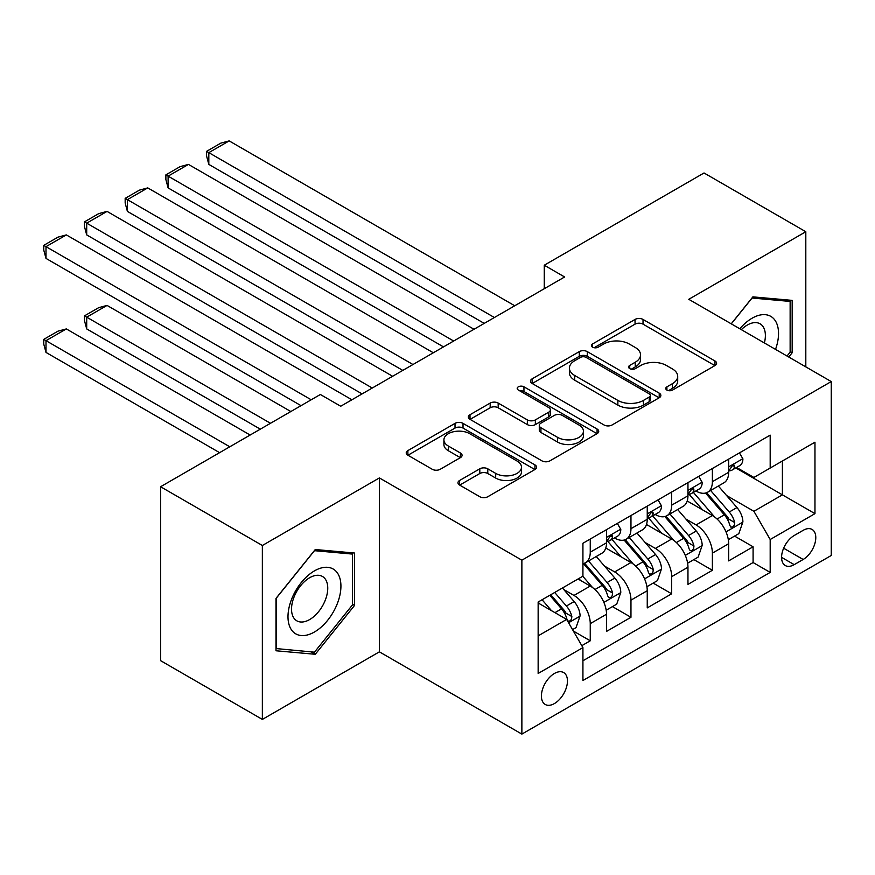 <?xml version="1.0" encoding="UTF-8"?>
<svg xmlns="http://www.w3.org/2000/svg" width="875" height="875" viewBox="0 0 875 875"><rect width="100%" height="100%" fill="white"/><g stroke="black" fill="none" stroke-linecap="round" stroke-linejoin="round"><path stroke-width="1.31" d="M666.903 390.086A3.959 2.286 0 0 0 672.492 390.086L714.952 365.575A5.655 3.259 0 0 0 716.603 363.278A5.655 3.259 0 0 0 714.952 360.97L643.027 319.441A5.655 3.259 0 0 0 635.042 319.441L592.583 343.952A3.959 2.286 0 0 0 591.423 345.57A3.959 2.286 0 0 0 592.583 347.178A3.959 2.286 0 0 0 598.172 347.178L603.673 344.006A18.08 10.445 0 0 1 629.245 344.006L635.239 347.473A18.08 10.445 0 0 1 640.533 354.856A18.08 10.445 0 0 1 635.239 362.239L629.737 365.411A3.959 2.286 0 0 0 628.589 367.019A3.959 2.286 0 0 0 629.737 368.638A3.959 2.286 0 0 0 635.337 368.638L640.828 365.466A18.08 10.445 0 0 1 666.4 365.466L672.394 368.922A18.08 10.445 0 0 1 677.698 376.305A18.08 10.445 0 0 1 672.394 383.688L666.903 386.859A3.959 2.286 0 0 0 665.744 388.478A3.959 2.286 0 0 0 666.903 390.086L666.903 386.859M554.433 703.555A18.419 10.631 120 0 0 566.464 687.312A18.419 10.631 120 0 0 563.642 672.558A18.419 10.631 120 0 0 554.433 673.466A18.419 10.631 120 0 0 542.402 689.697A18.419 10.631 120 0 0 545.223 704.463A18.419 10.631 120 0 0 554.433 703.555M459.627 480.462A5.655 3.259 0 0 0 457.964 482.77A5.655 3.259 0 0 0 459.627 485.078L479.806 496.727A5.655 3.259 0 0 0 487.791 496.727L534.942 469.503A5.655 3.259 0 0 0 536.594 467.206A5.655 3.259 0 0 0 534.942 464.898L463.017 423.369A5.655 3.259 0 0 0 455.022 423.369L407.881 450.592A5.655 3.259 0 0 0 406.219 452.9A5.655 3.259 0 0 0 407.881 455.208L432.25 469.273A5.655 3.259 0 0 0 440.245 469.273L460.425 457.625A5.655 3.259 0 0 0 462.077 455.317A5.655 3.259 0 0 0 460.425 453.009L448.339 446.031A15.116 8.728 0 0 1 443.909 439.863A15.116 8.728 0 0 1 453.239 431.802A15.116 8.728 0 0 1 469.711 433.694L517.059 461.027A15.116 8.728 0 0 1 521.489 467.206A15.116 8.728 0 0 1 512.159 475.267A15.116 8.728 0 0 1 495.688 473.375L487.791 468.814A5.655 3.259 0 0 0 479.806 468.814L459.627 480.462L459.627 485.078M379.389 477.925L262.358 545.497L160.584 486.741L160.584 660.658L262.358 719.414L379.389 651.842L521.872 734.103L521.872 560.186L379.389 477.925L379.389 651.842M805.809 366.877L805.809 231.733L688.767 299.305L831.25 381.566L521.872 560.186M805.809 231.733L704.036 172.977L544.261 265.223L544.261 288.728M160.584 486.741L320.359 394.494L340.714 406.241L564.616 276.97L544.261 265.223M604.067 424.988A5.655 3.259 0 0 0 612.062 424.988L659.214 397.764A5.655 3.259 0 0 0 660.866 395.456A5.655 3.259 0 0 0 659.214 393.148L587.289 351.619A5.655 3.259 0 0 0 579.294 351.619L532.142 378.842A5.655 3.259 0 0 0 530.491 381.15A5.655 3.259 0 0 0 532.142 383.458L604.067 424.988M519.936 390.95A3.959 2.286 0 0 1 523.95 391.508L523.95 386.805L597.078 429.023A5.655 3.259 0 0 1 598.73 431.331A5.655 3.259 0 0 1 597.078 433.639L549.927 460.852A5.655 3.259 0 0 1 541.931 460.852L470.006 419.333L470.006 414.717A5.655 3.259 0 0 0 468.355 417.025A5.655 3.259 0 0 0 470.006 419.333M470.006 414.717L490.186 403.069A5.655 3.259 0 0 1 498.181 403.069L527.352 419.913A5.655 3.259 0 0 0 535.347 419.913L548.723 412.18A5.655 3.259 0 0 0 550.386 409.872A5.655 3.259 0 0 0 548.723 407.564L518.361 390.031A3.959 2.286 0 0 1 517.202 388.423A3.959 2.286 0 0 1 519.641 386.312A3.959 2.286 0 0 1 523.95 386.805M581.809 645.673L590.253 640.795L573.366 631.05M563.752 589.542L573.978 595.438A23.023 13.3 60 0 1 590.253 623.645L606.539 614.239L606.539 631.4L630.962 617.291L612.445 606.605M604.461 566.038L614.688 571.933A23.023 13.3 60 0 1 630.962 600.141L647.248 590.734L647.248 607.895L671.672 593.797L653.155 583.1M645.17 542.533L655.386 548.428A23.023 13.3 60 0 1 671.672 576.636L687.958 567.23L687.958 584.391L712.381 570.292L712.381 553.131A23.023 13.3 -120 0 0 696.095 524.934L685.88 519.028M693.864 559.595L712.381 570.292M606.539 614.239A23.023 13.3 -120 0 0 590.253 586.042L578.047 578.988M647.248 590.734A23.023 13.3 -120 0 0 630.962 562.538L605.795 548.002M687.958 567.23A23.023 13.3 -120 0 0 671.672 539.033L646.494 524.497M803.163 530.337L794.205 535.511A17.85 10.303 120 0 0 782.545 551.228A17.85 10.303 120 0 0 785.28 565.534A17.85 10.303 120 0 0 794.205 564.648L803.163 559.475A17.85 10.303 120 0 0 814.822 543.758A17.85 10.303 120 0 0 812.087 529.452A17.85 10.303 120 0 0 803.163 530.337M521.872 734.103L831.25 555.483L831.25 381.566M538.147 635.863L566.65 619.413L582.925 647.609L582.925 680.52L770.186 572.403L770.186 539.503L753.9 511.295L726.589 495.523M582.925 647.609L538.147 673.466L538.147 602.022L582.925 576.166L582.925 543.266L770.186 435.148L770.186 468.048L814.964 442.203L814.964 513.647L770.186 539.503M614.469 537.972L614.688 538.092A23.023 13.3 60 0 0 626.194 539.23L642.48 529.834A23.023 13.3 -120 0 0 647.248 519.291L647.248 506.122M655.178 514.467L655.386 514.587A23.023 13.3 60 0 0 666.903 515.725L683.189 506.33A23.023 13.3 -120 0 0 687.958 495.786L687.958 482.628M582.925 660.778L753.091 562.538L753.091 546.788L728.667 560.886L728.667 543.736A23.023 13.3 -120 0 0 712.381 515.528L687.203 500.992M695.888 490.962L696.095 491.083A23.023 13.3 -120 0 0 707.613 492.231A23.023 13.3 -120 0 0 712.381 481.688L712.381 468.519M707.613 492.231L723.898 482.825A23.023 13.3 -120 0 0 728.667 472.281L728.667 459.123M590.253 539.033L590.253 552.191A23.023 13.3 60 0 1 585.484 562.734A23.023 13.3 60 0 1 582.925 563.664M585.484 562.734L601.77 553.328A23.023 13.3 -120 0 0 606.539 542.795L606.539 529.627M630.962 515.528L630.962 528.686A23.023 13.3 60 0 1 626.194 539.23M671.672 492.023L671.672 505.192A23.023 13.3 60 0 1 666.903 515.725M671.672 576.636L671.672 593.797M630.962 600.141L630.962 617.291M590.253 623.645L590.253 640.795M566.65 619.413L538.147 602.962M753.9 511.295L782.403 494.845L782.403 461.005L814.964 442.203M735.777 467.928L814.964 513.647M736.597 467.458L753.9 477.455L770.186 468.048M262.358 545.497L262.358 719.414M734.562 536.091L753.091 546.788M753.091 562.538L770.186 572.403M788.747 357.022L792.17 352.756L792.17 300.377L752.883 296.866L731.227 323.816M275.986 650.77L315.273 654.281L354.561 605.413L354.561 553.033L315.273 549.522L275.986 598.391L275.986 650.77M790.136 351.586L792.17 352.756M352.527 604.231L354.561 605.413M311.128 651.886L315.273 654.281M668.489 390.655L672.394 388.391A18.08 10.445 0 0 0 677.698 381.008L677.698 376.305M640.533 354.856L640.533 359.548A18.08 10.445 0 0 1 635.239 366.931L631.323 369.195M714.875 365.619L643.027 324.144A5.655 3.259 0 0 0 635.042 324.144L594.158 347.736M659.137 397.808L587.289 356.322A5.655 3.259 0 0 0 579.294 356.322L532.219 383.502M649.217 397.075A3.959 2.286 0 0 0 650.377 395.456A3.959 2.286 0 0 0 649.217 393.837L586.086 357.394A3.959 2.286 0 0 0 580.497 357.394L574.7 360.741A18.08 10.445 0 0 0 569.406 368.113A18.08 10.445 0 0 0 574.7 375.495L617.859 400.411A18.08 10.445 0 0 0 643.431 400.411L649.217 397.075L649.217 401.767A3.959 2.286 0 0 0 650.377 400.159L650.377 395.456M569.406 368.113L569.406 372.816A18.08 10.445 0 0 0 574.7 380.198L574.7 375.495M649.217 401.767L643.431 405.114A18.08 10.445 0 0 1 617.859 405.114L574.7 380.198M470.083 419.377L490.186 407.772L490.186 403.069M550.386 409.872L550.386 414.575A5.655 3.259 0 0 1 548.723 416.883L535.347 424.605A5.655 3.259 0 0 1 527.352 424.605L498.181 407.772A5.655 3.259 0 0 0 490.186 407.772M523.95 391.508L597.002 433.683M557.616 437.38A15.116 8.728 0 0 0 574.087 439.272A15.116 8.728 0 0 0 583.428 431.211A15.116 8.728 0 0 0 578.998 425.042L562.319 415.406A5.655 3.259 0 0 0 554.323 415.406L540.936 423.139A5.655 3.259 0 0 0 539.284 425.447A5.655 3.259 0 0 0 540.936 427.755L557.616 437.38L557.616 442.083A15.116 8.728 0 0 0 574.087 443.975A15.116 8.728 0 0 0 583.428 435.914L583.428 431.211M539.284 425.447L539.284 430.15A5.655 3.259 0 0 0 540.936 432.458L540.936 427.755M557.616 442.083L540.936 432.458M521.489 467.206L521.489 471.898A15.116 8.728 0 0 1 512.159 479.959A15.116 8.728 0 0 1 495.688 478.067L487.791 473.517A5.655 3.259 0 0 0 479.806 473.517L459.692 485.122M443.909 439.863L443.909 444.566A15.116 8.728 0 0 0 448.339 450.734L448.339 446.031M460.348 457.669L448.339 450.734M534.866 469.547L463.017 428.072A5.655 3.259 0 0 0 455.022 428.072L407.947 455.252M728.328 539.7L738.839 533.63L742.908 521.872A15.258 8.805 -120 0 0 736.969 507.555L718.375 486.019M714.645 517.016L693.383 492.406M208.819 258.409L402.795 370.398L127.4 211.4L125.169 203.055L125.169 198.363L139.409 190.138L147.755 187.895L127.4 199.653L127.4 211.4M702.548 509.852L690.211 495.567A36.553 21.109 -120 0 0 689.073 494.298M705.534 493.052L724.347 514.839A15.258 8.805 60 0 1 729.794 525.35L730.898 527.155L732.966 526.859L734.344 525.186L734.672 522.528A15.258 8.805 -120 0 0 729.236 512.017L710.631 490.481M706.65 492.702L726.862 516.097A7.777 4.484 60 0 1 728.82 519.137L734.672 522.528M494.386 317.516L208.819 152.644L208.819 164.402L484.214 323.389M739.452 452.889L742.908 458.883A15.258 8.805 60 0 1 739.758 465.631L732.014 470.105A15.258 8.805 -120 0 0 734.672 466.583L734.355 465.238L732.452 465.609L729.794 469.405A15.258 8.805 60 0 1 728.667 471.581M514.741 305.769L229.173 140.897L208.819 152.644L206.588 151.353L220.828 143.128L229.173 140.897M729.17 470.816L729.236 470.816A15.258 8.805 -120 0 0 732.014 470.105M208.819 164.402L206.588 156.056L206.588 151.353M775.523 349.387A37.417 21.602 120 0 0 752.073 318.227A37.417 21.602 120 0 0 739.812 328.77M764.378 342.956A25.616 14.787 120 0 0 760.069 323.805A25.616 14.787 120 0 0 747.25 325.073A25.616 14.787 120 0 0 741.333 329.645M731.303 323.859L752.073 298.025L790.136 301.427L790.136 352.177L787.03 356.037M787.609 299.972L790.136 301.427M337.378 603.477A37.417 21.602 120 0 0 327.688 567.328A37.417 21.602 120 0 0 291.539 599.386A37.417 21.602 120 0 0 301.23 635.534A37.417 21.602 120 0 0 337.378 603.477M325.325 600.053A25.616 14.787 120 0 0 322.448 576.461A25.616 14.787 120 0 0 293.956 597.253A25.616 14.787 120 0 0 296.833 620.834A25.616 14.787 120 0 0 325.325 600.053M276.402 648.78L276.402 598.03L314.464 550.681L352.527 554.083L352.527 604.833L314.464 652.181L275.986 648.55M350 552.628L352.527 554.083M687.619 563.205L698.13 557.123L702.198 545.377A15.258 8.805 -120 0 0 696.259 531.048L677.666 509.512M673.936 540.52L652.673 515.911M168.109 281.914L362.086 393.903L86.702 234.905L84.459 226.559L84.459 221.867L98.711 213.631L107.056 211.4L86.702 223.158L86.702 234.905M661.839 533.356L649.502 519.072A36.553 21.109 -120 0 0 648.364 517.792M664.825 516.556L683.637 538.333A15.258 8.805 60 0 1 689.084 548.844L690.189 550.659L692.256 550.364L693.634 548.691L693.962 546.022A15.258 8.805 -120 0 0 688.527 535.522L669.933 513.986M665.941 516.195L686.153 539.602A7.777 4.484 60 0 1 688.111 542.642L693.962 546.022M646.909 586.709L657.431 580.628L661.5 568.881A15.258 8.805 -120 0 0 655.55 554.553L636.956 533.017M633.227 564.025L611.975 539.416M127.4 305.419L301.022 405.65L45.992 258.409L43.75 250.064L43.75 245.361L58.002 237.136L66.347 234.905L45.992 246.663L45.992 258.409M621.13 556.861L608.792 542.577A36.553 21.109 -120 0 0 607.655 541.297M624.127 540.061L642.939 561.837A15.258 8.805 60 0 1 648.375 572.348L649.48 574.153L651.547 573.869L652.925 572.195L653.264 569.527A15.258 8.805 -120 0 0 647.817 559.016L629.223 537.491M625.231 539.7L645.444 563.106A7.777 4.484 60 0 1 647.402 566.147L653.264 569.527M606.2 610.203L616.722 604.133L620.791 592.386A15.258 8.805 -120 0 0 614.841 578.058L596.247 556.522M270.495 423.281L86.702 317.166L107.056 305.419L290.85 411.534M592.517 587.53L582.783 576.253M86.702 328.923L84.459 320.578L84.459 315.875L86.702 317.166L86.702 328.923L260.312 429.155M580.42 580.355L578.845 578.528M583.417 563.566L602.23 585.342A15.258 8.805 60 0 1 607.666 595.853L608.77 597.658L610.837 597.373L612.216 595.689L612.555 593.031A15.258 8.805 -120 0 0 607.108 582.52L588.514 560.984M584.522 563.205L604.734 586.611A7.777 4.484 60 0 1 606.692 589.652L612.555 593.031M84.459 315.875L98.711 307.65L107.056 305.419M572.545 629.639L576.012 627.638L580.081 615.88A15.258 8.805 -120 0 0 574.142 601.562L562.428 588M229.786 446.786L45.992 340.67L66.347 328.923L250.141 435.028M551.502 610.663L542.073 599.758M45.992 352.417L43.75 344.083L43.75 339.38L45.992 340.67L45.992 352.417L219.603 452.659M539.711 603.859L538.147 602.055M549.806 595.284L561.52 608.847A15.258 8.805 60 0 1 566.956 619.358L568.072 621.162L570.128 620.878L571.506 619.194L571.845 616.536A15.258 8.805 -120 0 0 566.398 606.025L554.695 592.462M550.747 594.748L564.025 610.116A7.777 4.484 60 0 1 565.983 613.156L571.845 616.536M43.75 339.38L58.002 331.155L66.347 328.923M453.677 341.02L168.109 176.148L168.109 187.906L443.505 346.894M698.742 476.394L702.198 482.388A15.258 8.805 60 0 1 699.048 489.136L691.316 493.598A15.258 8.805 -120 0 0 693.962 490.087L693.645 488.731L691.742 489.114L689.084 492.909A15.258 8.805 60 0 1 687.958 495.086M474.031 329.273L188.464 164.402L168.109 176.148L165.878 174.858L180.119 166.633L188.464 164.402M688.472 494.32L688.527 494.32A15.258 8.805 -120 0 0 691.316 493.598M168.109 187.906L165.878 179.561L165.878 174.858M412.978 364.525L125.169 198.363M658.033 499.898L661.5 505.892A15.258 8.805 60 0 1 658.339 512.641L650.606 517.103A15.258 8.805 -120 0 0 653.264 513.592L652.936 512.236L651.033 512.619L648.375 516.414A15.258 8.805 60 0 1 647.248 518.58M433.322 352.767L147.755 187.895M647.763 517.825L647.817 517.825A15.258 8.805 -120 0 0 650.606 517.103M372.269 388.03L84.459 221.867M617.323 523.403L620.791 529.397A15.258 8.805 60 0 1 617.63 536.145L609.897 540.608A15.258 8.805 -120 0 0 612.555 537.097L612.227 535.741L610.323 536.123L607.666 539.919A15.258 8.805 60 0 1 606.539 542.084M392.623 376.272L107.056 211.4M607.053 541.319L607.108 541.319A15.258 8.805 -120 0 0 609.897 540.608M311.205 399.777L43.75 245.361M351.914 399.777L66.347 234.905M573.978 595.438L590.253 586.042M614.688 571.933L630.962 562.538M655.386 548.428L671.672 539.033M696.095 524.934L712.381 515.528M712.381 481.688L728.667 472.281M590.253 552.191L606.539 542.795M630.962 528.686L647.248 519.291M671.672 505.192L687.958 495.786M712.381 553.131L728.667 543.736M783.639 548.209L803.163 559.475M781.583 557.364L794.205 564.648M672.394 388.391L672.394 383.688M629.737 368.638L629.737 365.411M635.239 366.931L635.239 362.239M592.583 347.178L592.583 343.952M635.042 324.144L635.042 319.441M643.027 324.144L643.027 319.441M714.952 365.575L714.952 360.97M532.142 383.458L532.142 378.842M579.294 356.322L579.294 351.619M587.289 356.322L587.289 351.619M659.214 397.764L659.214 393.148M617.859 405.114L617.859 400.411M643.431 405.114L643.431 400.411M498.181 407.772L498.181 403.069M527.352 424.605L527.352 419.913M535.347 424.605L535.347 419.913M548.723 416.883L548.723 412.18M597.078 433.639L597.078 429.023M479.806 473.517L479.806 468.814M487.791 473.517L487.791 468.814M495.688 478.067L495.688 473.375M460.425 457.625L460.425 453.009M407.881 455.208L407.881 450.592M455.022 428.072L455.022 423.369M463.017 428.072L463.017 423.369M534.942 469.503L534.942 464.898M725.998 531.88L742.809 522.167M729.236 512.017L736.969 507.555M717.073 519.039L724.347 514.839M742.809 458.708L728.667 466.878M732.703 465.445L734.672 466.583M685.289 555.384L702.1 545.672M688.527 535.522L696.259 531.048M676.364 542.544L683.637 538.333M644.58 578.878L661.391 569.177M647.817 559.016L655.55 554.553M635.655 566.038L642.939 561.837M603.87 602.383L620.692 592.681M607.108 582.52L614.841 578.058M594.945 589.542L602.23 585.342M568.575 622.759L579.983 616.175M566.398 606.025L574.142 601.562M554.936 612.653L561.52 608.847M702.1 482.212L687.958 490.383M691.994 488.95L693.962 490.087M661.391 505.717L647.248 513.887M651.284 512.455L653.264 513.592M620.692 529.222L606.539 537.381M610.586 535.959L612.555 537.097"/></g></svg>
